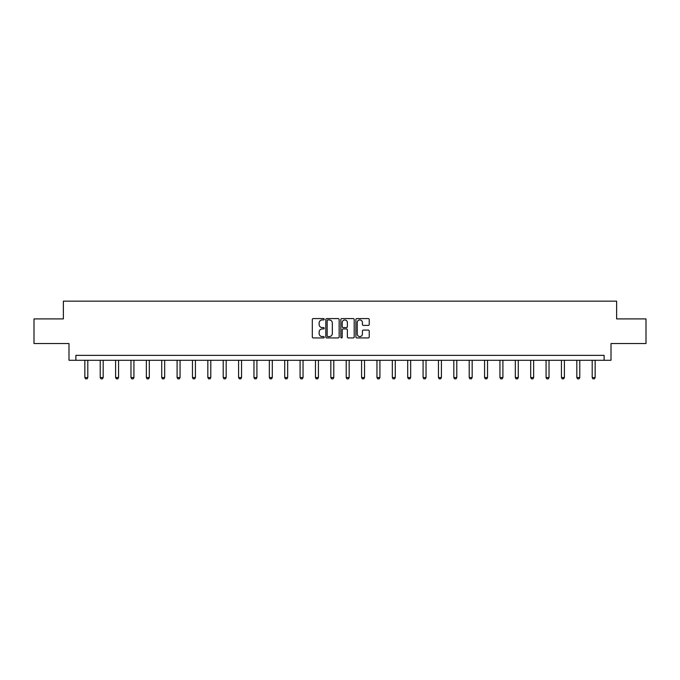 <?xml version="1.0" encoding="UTF-8"?>
<svg xmlns="http://www.w3.org/2000/svg" width="680" height="680" viewBox="0 0 680 680"><rect width="100%" height="100%" fill="white"/><g stroke="black" fill="none" stroke-linecap="round" stroke-linejoin="round"><path stroke-width="1.02" d="M324.232 319.269A0.68 0.68 0 0 0 323.552 318.589L313.276 318.589A0.969 0.969 0 0 0 312.307 319.558L312.307 336.966A0.969 0.969 0 0 0 313.276 337.934L323.552 337.934A0.68 0.68 0 0 0 324.232 337.263A0.68 0.68 0 0 0 323.552 336.583L322.226 336.583A3.094 3.094 0 0 1 319.132 333.489L319.132 332.036A3.094 3.094 0 0 1 322.226 328.942L323.552 328.942A0.68 0.68 0 0 0 324.232 328.262A0.68 0.68 0 0 0 323.552 327.582L322.226 327.582A3.094 3.094 0 0 1 319.132 324.488L319.132 323.043A3.094 3.094 0 0 1 322.226 319.94L323.552 319.94A0.68 0.68 0 0 0 324.232 319.269M368.271 325.405A0.969 0.969 0 0 0 369.24 324.445L369.24 319.558A0.969 0.969 0 0 0 368.271 318.589L356.855 318.589A0.969 0.969 0 0 0 355.887 319.558L355.887 336.966A0.969 0.969 0 0 0 356.855 337.934L368.271 337.934A0.969 0.969 0 0 0 369.24 336.966L369.24 331.067A0.969 0.969 0 0 0 368.271 330.098L363.383 330.098A0.969 0.969 0 0 0 362.414 331.067L362.414 333.99A2.584 2.584 0 0 1 359.83 336.583A2.584 2.584 0 0 1 357.247 333.99L357.247 322.532A2.584 2.584 0 0 1 359.83 319.94A2.584 2.584 0 0 1 362.414 322.532L362.414 324.445A0.969 0.969 0 0 0 363.383 325.405L368.271 325.405M604.112 360.289L611.014 360.289L611.014 343.536L646 343.536L646 318.903L616.633 318.903L616.633 301.163L63.367 301.163L63.367 318.903L34 318.903L34 343.536L68.986 343.536L68.986 360.289L604.112 360.289L604.112 355.368L75.888 355.368L75.888 360.289M339.15 319.558A0.969 0.969 0 0 0 338.19 318.589L326.774 318.589A0.969 0.969 0 0 0 325.805 319.558L325.805 336.966A0.969 0.969 0 0 0 326.774 337.934L338.19 337.934A0.969 0.969 0 0 0 339.15 336.966L339.15 319.558M341.81 318.589L353.226 318.589A0.969 0.969 0 0 1 354.195 319.558L354.195 336.966A0.969 0.969 0 0 1 353.226 337.934L348.347 337.934A0.969 0.969 0 0 1 347.378 336.966L347.378 329.911A0.969 0.969 0 0 0 346.409 328.942L343.171 328.942A0.969 0.969 0 0 0 342.201 329.911L342.201 337.263A0.68 0.68 0 0 1 341.522 337.934A0.68 0.68 0 0 1 340.85 337.263L340.85 319.558A0.969 0.969 0 0 1 341.81 318.589M327.837 319.94A0.68 0.68 0 0 0 327.156 320.62L327.156 335.903A0.68 0.68 0 0 0 327.837 336.583L329.239 336.583A3.094 3.094 0 0 0 332.333 333.489L332.333 323.043A3.094 3.094 0 0 0 329.239 319.94L327.837 319.94M347.378 322.583A2.584 2.584 0 0 0 344.786 319.991A2.584 2.584 0 0 0 342.201 322.583L342.201 326.621A0.969 0.969 0 0 0 343.171 327.582L346.409 327.582A0.969 0.969 0 0 0 347.378 326.621L347.378 322.583M84.855 360.289L84.855 377.561L87.805 377.561L87.805 360.289M87.805 377.561L87.066 378.837L85.595 378.837L84.855 377.561M100.224 360.289L100.224 377.561L103.181 377.561L103.181 360.289M103.181 377.561L102.442 378.837L100.963 378.837L100.224 377.561M115.6 360.289L115.6 377.561L118.558 377.561L118.558 360.289M118.558 377.561L117.819 378.837L116.34 378.837L115.6 377.561M130.976 360.289L130.976 377.561L133.934 377.561L133.934 360.289M133.934 377.561L133.195 378.837L131.716 378.837L130.976 377.561M146.344 360.289L146.344 377.561L149.303 377.561L149.303 360.289M149.303 377.561L148.563 378.837L147.084 378.837L146.344 377.561M161.721 360.289L161.721 377.561L164.679 377.561L164.679 360.289M164.679 377.561L163.94 378.837L162.46 378.837L161.721 377.561M177.097 360.289L177.097 377.561L180.055 377.561L180.055 360.289M180.055 377.561L179.316 378.837L177.837 378.837L177.097 377.561M192.465 360.289L192.465 377.561L195.423 377.561L195.423 360.289M195.423 377.561L194.684 378.837L193.205 378.837L192.465 377.561M207.842 360.289L207.842 377.561L210.8 377.561L210.8 360.289M210.8 377.561L210.06 378.837L208.581 378.837L207.842 377.561M223.219 360.289L223.219 377.561L226.176 377.561L226.176 360.289M226.176 377.561L225.437 378.837L223.958 378.837L223.219 377.561M238.595 360.289L238.595 377.561L241.544 377.561L241.544 360.289M241.544 377.561L240.805 378.837L239.334 378.837L238.595 377.561M253.963 360.289L253.963 377.561L256.921 377.561L256.921 360.289M256.921 377.561L256.181 378.837L254.702 378.837L253.963 377.561M269.339 360.289L269.339 377.561L272.298 377.561L272.298 360.289M272.298 377.561L271.558 378.837L270.079 378.837L269.339 377.561M284.716 360.289L284.716 377.561L287.666 377.561L287.666 360.289M287.666 377.561L286.935 378.837L285.455 378.837L284.716 377.561M300.084 360.289L300.084 377.561L303.042 377.561L303.042 360.289M303.042 377.561L302.302 378.837L300.824 378.837L300.084 377.561M315.46 360.289L315.46 377.561L318.418 377.561L318.418 360.289M318.418 377.561L317.679 378.837L316.2 378.837L315.46 377.561M330.837 360.289L330.837 377.561L333.795 377.561L333.795 360.289M333.795 377.561L333.055 378.837L331.576 378.837L330.837 377.561M346.205 360.289L346.205 377.561L349.163 377.561L349.163 360.289M349.163 377.561L348.423 378.837L346.945 378.837L346.205 377.561M361.582 360.289L361.582 377.561L364.539 377.561L364.539 360.289M364.539 377.561L363.8 378.837L362.321 378.837L361.582 377.561M376.958 360.289L376.958 377.561L379.916 377.561L379.916 360.289M379.916 377.561L379.176 378.837L377.697 378.837L376.958 377.561M392.334 360.289L392.334 377.561L395.284 377.561L395.284 360.289M395.284 377.561L394.545 378.837L393.065 378.837L392.334 377.561M407.702 360.289L407.702 377.561L410.661 377.561L410.661 360.289M410.661 377.561L409.921 378.837L408.442 378.837L407.702 377.561M423.079 360.289L423.079 377.561L426.037 377.561L426.037 360.289M426.037 377.561L425.298 378.837L423.819 378.837L423.079 377.561M438.456 360.289L438.456 377.561L441.405 377.561L441.405 360.289M441.405 377.561L440.665 378.837L439.195 378.837L438.456 377.561M453.823 360.289L453.823 377.561L456.781 377.561L456.781 360.289M456.781 377.561L456.042 378.837L454.563 378.837L453.823 377.561M469.2 360.289L469.2 377.561L472.158 377.561L472.158 360.289M472.158 377.561L471.418 378.837L469.94 378.837L469.2 377.561M484.577 360.289L484.577 377.561L487.535 377.561L487.535 360.289M487.535 377.561L486.795 378.837L485.316 378.837L484.577 377.561M499.944 360.289L499.944 377.561L502.902 377.561L502.902 360.289M502.902 377.561L502.163 378.837L500.684 378.837L499.944 377.561M515.321 360.289L515.321 377.561L518.279 377.561L518.279 360.289M518.279 377.561L517.539 378.837L516.06 378.837L515.321 377.561M530.697 360.289L530.697 377.561L533.656 377.561L533.656 360.289M533.656 377.561L532.916 378.837L531.437 378.837L530.697 377.561M546.065 360.289L546.065 377.561L549.024 377.561L549.024 360.289M549.024 377.561L548.284 378.837L546.805 378.837L546.065 377.561M561.442 360.289L561.442 377.561L564.4 377.561L564.4 360.289M564.4 377.561L563.66 378.837L562.182 378.837L561.442 377.561M576.818 360.289L576.818 377.561L579.777 377.561L579.777 360.289M579.777 377.561L579.037 378.837L577.558 378.837L576.818 377.561M592.195 360.289L592.195 377.561L595.144 377.561L595.144 360.289M595.144 377.561L594.405 378.837L592.935 378.837L592.195 377.561"/></g></svg>
